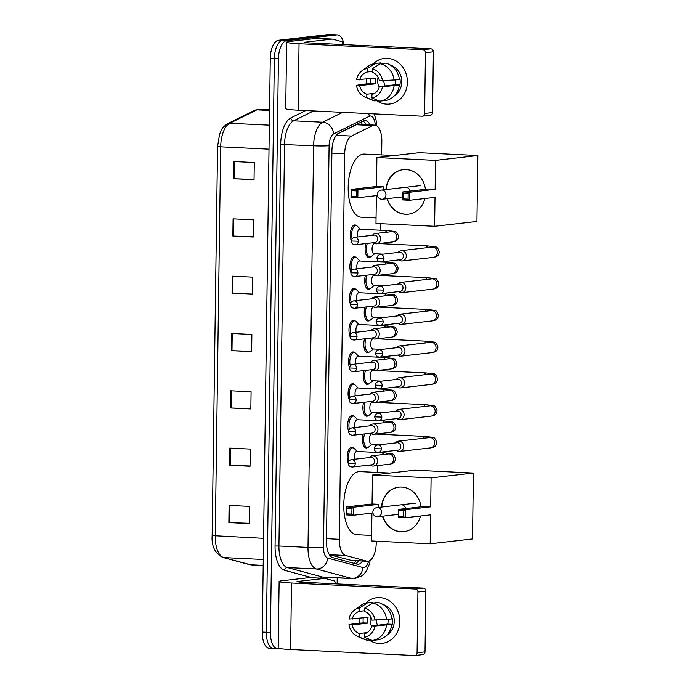 <?xml version="1.0" encoding="UTF-8"?>
<svg xmlns="http://www.w3.org/2000/svg" width="690" height="690" viewBox="0 0 690 690"><rect width="100%" height="100%" fill="white"/><g stroke="black" fill="none" stroke-linecap="round" stroke-linejoin="round"><path stroke-width="1.03" d="M348.226 462.938A9.194 4.218 -87.2 0 1 347.605 453.14A9.194 4.218 -87.2 0 1 351.555 447.224A9.194 4.218 -87.2 0 1 351.874 447.206A9.194 4.218 -87.2 0 1 353.409 447.939M348.666 431.19A9.194 4.218 -87.2 0 1 348.053 421.392A9.194 4.218 -87.2 0 1 352.004 415.466A9.194 4.218 -87.2 0 1 352.323 415.458A9.194 4.218 -87.2 0 1 353.849 416.191M349.114 399.441A9.194 4.218 -87.2 0 1 348.493 389.634A9.194 4.218 -87.2 0 1 352.443 383.718A9.194 4.218 -87.2 0 1 352.763 383.709A9.194 4.218 -87.2 0 1 354.289 384.442M349.554 367.692A9.194 4.218 -87.2 0 1 348.942 357.886A9.194 4.218 -87.2 0 1 352.892 351.969A9.194 4.218 -87.2 0 1 353.202 351.96A9.194 4.218 -87.2 0 1 354.738 352.685M349.994 335.935A9.194 4.218 -87.2 0 1 349.382 326.137A9.194 4.218 -87.2 0 1 353.332 320.22A9.194 4.218 -87.2 0 1 353.651 320.212A9.194 4.218 -87.2 0 1 355.178 320.936M350.442 304.187A9.194 4.218 -87.2 0 1 349.821 294.389A9.194 4.218 -87.2 0 1 353.772 288.472A9.194 4.218 -87.2 0 1 354.091 288.454A9.194 4.218 -87.2 0 1 355.626 289.188M350.882 272.438A9.194 4.218 -87.2 0 1 350.27 262.64A9.194 4.218 -87.2 0 1 354.22 256.714A9.194 4.218 -87.2 0 1 354.539 256.706A9.194 4.218 -87.2 0 1 356.066 257.439M351.331 240.689A9.194 4.218 -87.2 0 1 350.71 230.883A9.194 4.218 -87.2 0 1 354.66 224.966A9.194 4.218 -87.2 0 1 354.979 224.957A9.194 4.218 -87.2 0 1 356.506 225.69M370.487 256.896A9.194 4.218 -87.2 0 1 369.21 257.465A9.194 4.218 -87.2 0 1 368.891 257.474A9.194 4.218 -87.2 0 1 365.898 243.579M370.038 288.644A9.194 4.218 -87.2 0 1 368.762 289.214A9.194 4.218 -87.2 0 1 368.451 289.222A9.194 4.218 -87.2 0 1 365.45 275.327M368.71 383.89A9.194 4.218 -87.2 0 1 367.434 384.459A9.194 4.218 -87.2 0 1 367.115 384.477A9.194 4.218 -87.2 0 1 364.122 370.573M367.822 447.396A9.194 4.218 -87.2 0 1 366.545 447.965A9.194 4.218 -87.2 0 1 366.235 447.974A9.194 4.218 -87.2 0 1 363.233 434.079M368.27 415.647A9.194 4.218 -87.2 0 1 366.994 416.217A9.194 4.218 -87.2 0 1 366.675 416.225A9.194 4.218 -87.2 0 1 363.682 402.33M369.159 352.142A9.194 4.218 -87.2 0 1 367.882 352.711A9.194 4.218 -87.2 0 1 367.563 352.719A9.194 4.218 -87.2 0 1 364.57 338.825M369.599 320.393A9.194 4.218 -87.2 0 1 368.322 320.962A9.194 4.218 -87.2 0 1 368.003 320.971A9.194 4.218 -87.2 0 1 365.01 307.076M329.406 554.769L351.581 560.444M381.656 154.931L381.837 141.416A17.233 7.901 92.8 0 0 374.739 125.106A17.233 7.901 92.8 0 0 372.764 125.546L351.495 136.059A17.233 7.901 92.8 0 0 344.698 153.741L339.316 539.304A17.233 7.901 92.8 0 0 345.638 555.485L366.683 561.143A17.233 7.901 92.8 0 0 367.46 561.263A17.233 7.901 92.8 0 0 368.055 561.246A17.233 7.901 92.8 0 0 376.231 543.142L376.257 541.184M374.739 125.106L358.369 124.312L356.195 124.743L337.548 133.955M377.214 472.434L377.318 465.612M377.603 444.99L377.611 444.498M378.042 413.241L378.051 412.749M382.26 385.356L375.213 385.141C375.386 387.513 376.774 388.772 379.371 388.901A3.735 3.312 -96.5 0 0 378.525 381.484L378.5 381.001M378.931 349.735L378.939 349.252M379.379 317.987L379.379 317.495M379.819 286.238L379.828 285.746M384.037 258.353L376.99 258.138C377.163 260.51 378.551 261.769 381.147 261.898A3.735 3.312 -96.5 0 0 380.294 254.481L380.268 253.998M380.604 230.227L380.69 223.681M370.021 124.881A17.233 7.901 92.8 0 0 365.165 120.655A17.233 7.901 92.8 0 0 363.19 121.086L338.721 133.179A17.233 7.901 92.8 0 0 331.925 150.86L326.474 541.46A17.233 7.901 92.8 0 0 332.796 557.641L356.997 564.153A17.233 7.901 92.8 0 0 357.782 564.273A17.233 7.901 92.8 0 0 358.377 564.256A17.233 7.901 92.8 0 0 362.699 561.039M358.619 560.841A17.233 7.901 -87.2 0 1 355.462 563.739M279.812 648.548L278.122 648.747A17.233 7.901 -87.2 0 1 277.527 648.764A17.233 7.901 -87.2 0 1 270.428 632.463L278.441 58.771A17.233 7.901 -87.2 0 1 286.609 40.675L336.867 34.914A17.233 7.901 -87.2 0 1 337.462 34.897A17.233 7.901 -87.2 0 1 344.034 44.6M337.212 577.875L337.125 583.93M277.527 648.764L273.447 648.566A17.233 7.901 -87.2 0 1 266.349 632.264L274.361 58.581A17.233 7.901 -87.2 0 1 282.538 40.477L332.787 34.716A17.233 7.901 -87.2 0 1 333.382 34.698A17.233 7.901 -87.2 0 0 332.787 34.716L282.538 40.477A17.233 7.901 -87.2 0 0 274.361 58.581L266.349 632.264A17.233 7.901 -87.2 0 0 273.447 648.566A17.233 7.901 -87.2 0 0 274.042 648.548M363.095 121.138A17.233 7.901 -87.2 0 1 365.942 124.683M273.447 648.566L269.367 648.367A17.233 7.901 -87.2 0 1 262.269 632.066L270.282 58.383A17.233 7.901 -87.2 0 1 278.458 40.279L328.707 34.517A17.233 7.901 -87.2 0 1 329.303 34.5L337.462 34.897M233.091 218.842L253.48 219.834L253.247 237.024L232.849 236.04L233.091 218.842M233.893 161.529L254.282 162.521L254.041 179.719L233.651 178.727L233.893 161.529M230.693 390.781L251.082 391.765L250.841 408.963L230.451 407.971L230.693 390.781M229.891 448.086L250.28 449.078L250.039 466.268L229.649 465.284L229.891 448.086M229.089 505.399L249.487 506.391L249.245 523.581L228.847 522.597L229.089 505.399M232.288 276.155L252.687 277.147L252.445 294.337L232.047 293.345L232.288 276.155M231.486 333.468L251.885 334.452L251.643 351.65L231.245 350.658L231.486 333.468M251.643 351.374L231.245 350.658M252.445 294.061L232.047 293.345M249.245 523.305L228.847 522.597M250.047 466L229.649 465.284M250.849 408.687L230.451 407.971M254.049 179.443L233.651 178.727M253.247 236.756L232.849 236.04M399.864 621.526A22.977 20.364 83.5 0 1 369.107 639.975A22.977 20.364 83.5 0 0 382.088 643.365L382.088 643.365A22.977 20.364 83.5 0 0 399.864 621.526A22.977 20.364 83.5 0 0 387.84 599.877A22.977 20.364 83.5 0 0 365.709 603.189A22.977 20.364 83.5 0 1 376.852 597.712A22.977 20.364 83.5 0 1 399.864 621.526M359.274 623.122A22.977 20.364 83.5 0 1 359.076 619.551A22.977 20.364 83.5 0 1 359.119 618.404A22.977 20.364 83.5 0 0 359.076 619.551A22.977 20.364 83.5 0 0 359.274 623.122M423.358 588.113A2.872 2.544 83.5 0 1 425.868 591.097L417.933 592.011A2.872 2.544 -96.5 0 0 415.423 589.019L423.358 588.113L299.46 582.101L297.011 581.558L324.662 578.384A2.872 1.32 92.8 0 1 324.766 578.384A2.872 1.32 92.8 0 1 324.895 578.401L334.219 580.911A2.872 1.32 92.8 0 1 335.271 583.611L335.271 583.843M324.662 578.384L309.37 577.642L281.71 580.816A22.977 1.535 0.8 0 0 279.131 581.48A22.977 1.535 0.8 0 0 291.525 583.016L415.423 589.019M279.131 581.48L278.199 647.962A22.977 1.535 0.8 0 0 290.594 649.497L414.492 655.5A2.872 2.544 -96.5 0 0 417.079 652.757L425.014 651.852A2.872 2.544 83.5 0 1 422.798 654.577L414.863 655.491M417.933 592.011L417.079 652.757M425.868 591.097L425.014 651.852M377.473 625.235A14.361 12.722 83.5 0 1 376.291 620.224M387.978 619.413A11.489 10.178 -96.5 0 1 388.082 621.216A11.489 10.178 -96.5 0 1 387.72 624.062L371.85 625.882A11.489 10.178 83.5 0 1 364.406 633.765L364.363 637.284A14.939 13.231 83.5 0 0 374.981 626.037L392.412 624.295A16.655 14.757 83.5 0 0 392.67 621.44A16.655 14.757 83.5 0 0 392.489 618.559L391.868 618.637M367.132 632.618L359.309 633.515A11.489 10.178 83.5 0 1 352.098 624.924L367.968 623.105A11.489 10.178 -96.5 0 1 367.684 620.224A11.489 10.178 -96.5 0 1 368.055 617.377L349.045 619.042A14.939 13.231 83.5 0 1 354.626 609.934A14.939 13.231 83.5 0 1 359.671 607.795L359.619 611.314L364.734 610.736M371.703 626.417A11.489 10.178 83.5 0 1 370.064 619.956A11.489 10.178 83.5 0 1 370.573 616.575M383.088 604.526A16.655 14.757 83.5 0 1 394.257 621.259A16.655 14.757 83.5 0 1 386.616 635.318M359.309 633.515L359.257 637.043A14.939 13.231 83.5 0 1 357.67 636.491A14.939 13.231 83.5 0 1 348.968 624.778L353.28 623.691L363.276 622.88A16.655 14.757 83.5 0 1 363.095 620.008A16.655 14.757 83.5 0 1 363.242 617.93M372.936 603.043L372.954 602.206L367.658 602.81L359.671 607.795M378.051 602.456A18.958 16.802 83.5 0 1 391.911 618.965L371.927 620.155A11.489 10.178 83.5 0 0 364.717 611.564L364.769 608.037L372.764 603.06L378.051 602.456M359.257 637.043L367.14 640.199L370.625 639.803M367.14 640.199A18.958 16.802 83.5 0 1 364.432 639.337L357.67 636.491M354.626 609.934L360.577 605.63A18.958 16.802 83.5 0 1 367.658 602.81M372.764 603.06A18.958 16.802 83.5 0 1 386.624 619.568M364.769 608.037A14.939 13.231 83.5 0 1 375.067 620.301M348.968 624.778L352.098 624.924M352.185 619.197A11.489 10.178 83.5 0 1 359.619 611.314M391.834 624.7A18.958 16.802 83.5 0 1 377.525 639.846L372.238 640.449L364.363 637.284M386.538 625.304A18.958 16.802 83.5 0 1 372.238 640.449M371.85 625.882L374.981 626.037M387.72 624.062L392.412 624.295M363.276 622.88L367.968 623.105M371.625 535.431L356.773 534.707A31.593 14.49 -87.2 0 1 343.784 503.631A31.593 14.49 -87.2 0 1 358.748 471.632A31.593 14.49 -87.2 0 1 359.835 471.598L389.876 473.047M381.501 507.055A22.399 19.855 83.5 0 1 398.777 487.166A22.399 19.855 83.5 0 1 421.004 506.822M430.698 506.831L405.306 509.738L405.194 517.759L430.586 514.852L430.18 543.798L472.503 538.95L473.426 473.038L431.103 477.885L430.698 506.831L423.867 506.495L398.475 509.41L405.306 509.738L403.745 510.893L403.659 516.629L405.194 517.759L398.363 517.431L398.475 509.41L398.872 516.396L398.363 517.431M420.486 516.008A22.399 19.855 83.5 0 1 403.874 531.68A22.399 19.855 83.5 0 1 382.545 516.189M431.103 477.885L372.471 475.048L372.065 503.985L378.896 504.321L378.853 507.357M371.936 513.127L371.548 540.951L430.18 543.798M473.426 473.038L414.794 470.2L372.471 475.048M403.659 516.629L398.872 516.396M403.745 510.893L398.949 510.66M372.954 513.006L353.392 515.249L346.561 514.921L346.673 506.891L372.065 503.985M346.561 514.921L347.07 513.886L346.673 506.891L353.504 507.228L378.896 504.321M347.148 508.151L351.943 508.383L353.504 507.228L353.392 515.249L351.857 514.119L351.943 508.383M347.07 513.886L351.857 514.119M404.004 531.662A22.399 19.855 83.5 0 1 401.278 531.74A22.399 19.855 83.5 0 1 382.803 516.155M405.591 508.59A4.597 4.071 -96.5 0 0 401.658 504.804M381.76 507.029A22.399 19.855 83.5 0 1 398.906 487.149M376.059 217.928L361.206 217.203A31.593 14.49 -87.2 0 1 348.217 186.128A31.593 14.49 -87.2 0 1 363.182 154.129A31.593 14.49 -87.2 0 1 364.268 154.094L394.309 155.543M385.934 189.552A22.399 19.855 83.5 0 1 403.21 169.662A22.399 19.855 83.5 0 1 425.445 189.319M435.131 189.327L409.739 192.234L409.627 200.255L435.019 197.349L434.614 226.294L476.937 221.447L477.859 155.535L435.537 160.382L435.131 189.327L428.3 188.991L402.908 191.906L409.739 192.234L408.178 193.39L408.092 199.125L409.627 200.255L402.796 199.928L402.908 191.906L403.305 198.893L402.796 199.928M424.919 198.504A22.399 19.855 83.5 0 1 408.308 214.176A22.399 19.855 83.5 0 1 386.978 198.686M435.537 160.382L376.904 157.544L376.498 186.481L383.329 186.817L383.286 189.854M376.369 195.624L375.981 223.448L434.614 226.294M477.859 155.535L419.227 152.697L376.904 157.544M408.092 199.125L403.305 198.893M408.178 193.39L403.383 193.157M377.387 195.503L357.825 197.745L350.994 197.418L351.106 189.388L376.498 186.481M350.994 197.418L351.503 196.383L351.106 189.388L357.938 189.724L383.329 186.817M351.581 190.647L356.376 190.88L357.938 189.724L357.825 197.745L356.29 196.616L356.376 190.88M351.503 196.383L356.29 196.616M408.437 214.159A22.399 19.855 83.5 0 1 405.711 214.236A22.399 19.855 83.5 0 1 387.237 198.651M410.024 191.087A4.597 4.071 -96.5 0 0 406.091 187.3M386.202 189.526A22.399 19.855 83.5 0 1 403.339 169.645M372.005 444.231L368.839 446.853A8.616 3.95 -87.2 0 1 367.572 447.439A8.616 3.95 -87.2 0 1 367.278 447.448A8.616 3.95 -87.2 0 1 364.018 442.739A8.616 3.95 -87.2 0 1 364.639 433.915M396.336 450.354A5.166 4.58 -96.5 0 0 398.993 451.45A5.166 4.58 -96.5 0 0 399.648 451.424A5.166 4.58 -96.5 0 0 403.65 446.508A5.166 4.58 -96.5 0 0 399.131 441.126A5.166 4.58 -96.5 0 0 398.475 441.152A5.166 4.58 -96.5 0 0 395.491 442.937M381.372 448.854A3.735 3.312 -96.5 0 1 378.482 452.407L397.897 450.182A3.735 3.312 -96.5 0 0 397.052 442.756L377.637 444.981C375.455 445.611 374.351 446.827 374.325 448.638L381.372 448.854A3.735 3.312 -96.5 0 0 377.637 444.981M371.703 444.196A5.166 2.372 -87.2 0 1 371.522 444.205A5.166 2.372 -87.2 0 1 369.392 439.271A5.166 2.372 -87.2 0 1 371.703 433.906M372.445 412.473L369.279 415.104A8.616 3.95 -87.2 0 1 368.02 415.69A8.616 3.95 -87.2 0 1 367.718 415.699A8.616 3.95 -87.2 0 1 364.467 410.99A8.616 3.95 -87.2 0 1 365.088 402.166M396.785 418.606A5.166 4.58 -96.5 0 0 399.432 419.693A5.166 4.58 -96.5 0 0 400.096 419.675A5.166 4.58 -96.5 0 0 404.099 414.759A5.166 4.58 -96.5 0 0 399.579 409.377A5.166 4.58 -96.5 0 0 398.915 409.403A5.166 4.58 -96.5 0 0 395.931 411.188M381.82 417.105A3.735 3.312 -96.5 0 1 378.931 420.65L398.346 418.425A3.735 3.312 -96.5 0 0 397.492 411.007L378.077 413.232C375.895 413.862 374.791 415.078 374.774 416.889L381.82 417.105A3.735 3.312 -96.5 0 0 378.077 413.232M372.143 412.447A5.166 2.372 -87.2 0 1 371.97 412.456A5.166 2.372 -87.2 0 1 369.84 407.523A5.166 2.372 -87.2 0 1 372.143 402.158M372.885 380.725L369.728 383.355A8.616 3.95 -87.2 0 1 368.46 383.942A8.616 3.95 -87.2 0 1 368.167 383.951A8.616 3.95 -87.2 0 1 364.906 379.241A8.616 3.95 -87.2 0 1 365.528 370.418M397.224 386.857A5.166 4.58 -96.5 0 0 399.881 387.944A5.166 4.58 -96.5 0 0 400.536 387.927A5.166 4.58 -96.5 0 0 404.538 383.01A5.166 4.58 -96.5 0 0 400.019 377.628A5.166 4.58 -96.5 0 0 399.363 377.654A5.166 4.58 -96.5 0 0 396.379 379.44M379.371 388.901L398.786 386.676A3.735 3.312 -96.5 0 0 397.94 379.259L378.525 381.484C376.343 382.113 375.239 383.329 375.213 385.141M372.591 380.699A5.166 2.372 -87.2 0 1 372.41 380.707A5.166 2.372 -87.2 0 1 370.28 375.774A5.166 2.372 -87.2 0 1 372.591 370.409M373.333 348.976L370.168 351.598A8.616 3.95 -87.2 0 1 368.909 352.185A8.616 3.95 -87.2 0 1 368.607 352.202A8.616 3.95 -87.2 0 1 365.346 347.484A8.616 3.95 -87.2 0 1 365.967 338.669M397.673 355.109A5.166 4.58 -96.5 0 0 400.321 356.195A5.166 4.58 -96.5 0 0 400.985 356.169A5.166 4.58 -96.5 0 0 404.978 351.262A5.166 4.58 -96.5 0 0 400.467 345.88A5.166 4.58 -96.5 0 0 399.803 345.897A5.166 4.58 -96.5 0 0 396.819 347.691M382.709 353.599A3.735 3.312 -96.5 0 1 379.819 357.153L399.234 354.927A3.735 3.312 -96.5 0 0 398.38 347.51L378.965 349.735C376.783 350.356 375.679 351.581 375.662 353.392L382.709 353.599A3.735 3.312 -96.5 0 0 378.965 349.735M373.031 348.95A5.166 2.372 -87.2 0 1 372.859 348.95A5.166 2.372 -87.2 0 1 370.728 344.025A5.166 2.372 -87.2 0 1 373.031 338.661M373.773 317.228L370.616 319.849A8.616 3.95 -87.2 0 1 369.348 320.436A8.616 3.95 -87.2 0 1 369.055 320.445A8.616 3.95 -87.2 0 1 365.795 315.735A8.616 3.95 -87.2 0 1 366.416 306.912M398.113 323.36A5.166 4.58 -96.5 0 0 400.761 324.447A5.166 4.58 -96.5 0 0 401.425 324.421A5.166 4.58 -96.5 0 0 405.427 319.505A5.166 4.58 -96.5 0 0 400.907 314.131A5.166 4.58 -96.5 0 0 400.252 314.148A5.166 4.58 -96.5 0 0 397.259 315.934M383.148 321.851A3.735 3.312 -96.5 0 1 380.259 325.404L399.674 323.179A3.735 3.312 -96.5 0 0 398.82 315.761L379.414 317.987C377.223 318.608 376.119 319.832 376.102 321.644L383.148 321.851A3.735 3.312 -96.5 0 0 379.414 317.987M373.48 317.193A5.166 2.372 -87.2 0 1 373.299 317.202A5.166 2.372 -87.2 0 1 371.168 312.277A5.166 2.372 -87.2 0 1 373.48 306.903M374.221 285.479L371.056 288.101A8.616 3.95 -87.2 0 1 369.797 288.687A8.616 3.95 -87.2 0 1 369.495 288.696A8.616 3.95 -87.2 0 1 366.235 283.987A8.616 3.95 -87.2 0 1 366.856 275.163M398.553 291.603A5.166 4.58 -96.5 0 0 401.209 292.698A5.166 4.58 -96.5 0 0 401.865 292.672A5.166 4.58 -96.5 0 0 405.867 287.756A5.166 4.58 -96.5 0 0 401.356 282.374A5.166 4.58 -96.5 0 0 400.692 282.4A5.166 4.58 -96.5 0 0 397.707 284.185M383.588 290.102A3.735 3.312 -96.5 0 1 380.699 293.655L400.114 291.43A3.735 3.312 -96.5 0 0 399.269 284.004L379.854 286.229C377.672 286.859 376.568 288.075 376.542 289.886L383.588 290.102A3.735 3.312 -96.5 0 0 379.854 286.229M373.92 285.444A5.166 2.372 -87.2 0 1 373.738 285.453A5.166 2.372 -87.2 0 1 371.608 280.52A5.166 2.372 -87.2 0 1 373.92 275.155M374.661 253.722L371.496 256.352A8.616 3.95 -87.2 0 1 370.237 256.939A8.616 3.95 -87.2 0 1 369.935 256.947A8.616 3.95 -87.2 0 1 366.683 252.238A8.616 3.95 -87.2 0 1 367.304 243.415M399.001 259.854A5.166 4.58 -96.5 0 0 401.649 260.941A5.166 4.58 -96.5 0 0 402.313 260.923A5.166 4.58 -96.5 0 0 406.315 256.007A5.166 4.58 -96.5 0 0 401.796 250.625A5.166 4.58 -96.5 0 0 401.132 250.651A5.166 4.58 -96.5 0 0 398.147 252.437M381.147 261.898L400.562 259.673A3.735 3.312 -96.5 0 0 399.708 252.255L380.294 254.481C378.111 255.11 377.007 256.326 376.99 258.138M374.36 253.696A5.166 2.372 -87.2 0 1 374.187 253.704A5.166 2.372 -87.2 0 1 372.057 248.771A5.166 2.372 -87.2 0 1 374.36 243.406M354.384 459.273A5.166 2.372 -87.2 0 1 356.601 451.476A5.166 2.372 -87.2 0 1 356.782 451.476A5.166 2.372 -87.2 0 1 356.954 451.493M370.22 464.974A5.166 4.58 -96.5 0 0 372.867 466.069A5.166 4.58 -96.5 0 0 373.531 466.043A5.166 4.58 -96.5 0 0 377.525 460.756A5.166 4.58 -96.5 0 0 373.014 455.754A5.166 4.58 -96.5 0 0 372.35 455.771A5.166 4.58 -96.5 0 0 369.366 457.556M348.942 461.084A8.616 3.95 -87.2 0 1 352.573 447.845A8.616 3.95 -87.2 0 1 352.866 447.836A8.616 3.95 -87.2 0 1 354.367 448.578L357.256 451.493M355.255 463.473A3.735 3.312 -96.5 0 1 352.366 467.027L371.781 464.801A3.735 3.312 -96.5 0 0 370.927 457.384L351.512 459.6C349.33 460.23 348.226 461.446 348.209 463.257L355.255 463.473A3.735 3.312 -96.5 0 0 351.512 459.6M354.832 427.524A5.166 2.372 -87.2 0 1 357.041 419.727A5.166 2.372 -87.2 0 1 357.222 419.718A5.166 2.372 -87.2 0 1 357.403 419.744M370.659 433.225A5.166 4.58 -96.5 0 0 373.307 434.312A5.166 4.58 -96.5 0 0 373.971 434.295A5.166 4.58 -96.5 0 0 377.965 429.007A5.166 4.58 -96.5 0 0 373.454 423.996A5.166 4.58 -96.5 0 0 372.798 424.022A5.166 4.58 -96.5 0 0 369.814 425.808M349.39 429.335A8.616 3.95 -87.2 0 1 353.013 416.096A8.616 3.95 -87.2 0 1 353.315 416.079A8.616 3.95 -87.2 0 1 354.807 416.829L357.696 419.744M355.695 431.724A3.735 3.312 -96.5 0 1 352.806 435.269L372.221 433.053A3.735 3.312 -96.5 0 0 371.375 425.627L351.96 427.852C349.77 428.481 348.674 429.697 348.648 431.509L355.695 431.724A3.735 3.312 -96.5 0 0 351.96 427.852M355.272 395.775A5.166 2.372 -87.2 0 1 357.489 387.978A5.166 2.372 -87.2 0 1 357.67 387.97A5.166 2.372 -87.2 0 1 357.843 387.996M371.108 401.477A5.166 4.58 -96.5 0 0 373.756 402.563A5.166 4.58 -96.5 0 0 374.411 402.546A5.166 4.58 -96.5 0 0 378.405 397.259A5.166 4.58 -96.5 0 0 373.902 392.248A5.166 4.58 -96.5 0 0 373.238 392.274A5.166 4.58 -96.5 0 0 370.254 394.059M349.83 397.587A8.616 3.95 -87.2 0 1 353.461 384.339A8.616 3.95 -87.2 0 1 353.754 384.33A8.616 3.95 -87.2 0 1 355.247 385.08L358.145 387.996M356.144 399.976A3.735 3.312 -96.5 0 1 353.254 403.521L372.66 401.295A3.735 3.312 -96.5 0 0 371.815 393.878L352.4 396.103C350.218 396.733 349.114 397.949 349.088 399.76L356.144 399.976A3.735 3.312 -96.5 0 0 352.4 396.103M355.721 364.027A5.166 2.372 -87.2 0 1 357.929 356.23A5.166 2.372 -87.2 0 1 358.11 356.221A5.166 2.372 -87.2 0 1 358.282 356.247M371.548 369.728A5.166 4.58 -96.5 0 0 374.196 370.815A5.166 4.58 -96.5 0 0 374.86 370.789A5.166 4.58 -96.5 0 0 378.853 365.51A5.166 4.58 -96.5 0 0 374.342 360.499A5.166 4.58 -96.5 0 0 373.678 360.516A5.166 4.58 -96.5 0 0 370.694 362.31M350.27 365.829A8.616 3.95 -87.2 0 1 353.901 352.59A8.616 3.95 -87.2 0 1 354.194 352.581A8.616 3.95 -87.2 0 1 355.695 353.323L358.584 356.247M356.583 368.227A3.735 3.312 -96.5 0 1 353.694 371.772L373.109 369.547A3.735 3.312 -96.5 0 0 372.255 362.129L352.84 364.355C350.658 364.976 349.554 366.2 349.537 368.012L356.583 368.227A3.735 3.312 -96.5 0 0 352.84 364.355M356.161 332.27A5.166 2.372 -87.2 0 1 358.377 324.481A5.166 2.372 -87.2 0 1 358.55 324.473A5.166 2.372 -87.2 0 1 358.731 324.498M371.988 337.979A5.166 4.58 -96.5 0 0 374.644 339.066A5.166 4.58 -96.5 0 0 375.3 339.04A5.166 4.58 -96.5 0 0 379.293 333.753A5.166 4.58 -96.5 0 0 374.782 328.751A5.166 4.58 -96.5 0 0 374.127 328.768A5.166 4.58 -96.5 0 0 371.142 330.553M350.718 334.081A8.616 3.95 -87.2 0 1 354.341 320.841A8.616 3.95 -87.2 0 1 354.643 320.833A8.616 3.95 -87.2 0 1 356.135 321.575L359.033 324.498M357.023 336.47A3.735 3.312 -96.5 0 1 354.134 340.023L373.549 337.798A3.735 3.312 -96.5 0 0 372.704 330.381L353.289 332.606C351.106 333.227 350.003 334.452 349.977 336.263L357.023 336.47A3.735 3.312 -96.5 0 0 353.289 332.606M356.601 300.521A5.166 2.372 -87.2 0 1 358.817 292.724A5.166 2.372 -87.2 0 1 358.998 292.724A5.166 2.372 -87.2 0 1 359.171 292.741M372.436 306.222A5.166 4.58 -96.5 0 0 375.084 307.317A5.166 4.58 -96.5 0 0 375.748 307.291A5.166 4.58 -96.5 0 0 379.741 302.004A5.166 4.58 -96.5 0 0 375.231 297.002A5.166 4.58 -96.5 0 0 374.567 297.019A5.166 4.58 -96.5 0 0 371.582 298.805M351.158 302.332A8.616 3.95 -87.2 0 1 354.789 289.093A8.616 3.95 -87.2 0 1 355.083 289.084A8.616 3.95 -87.2 0 1 356.583 289.826L359.473 292.741M357.472 304.721A3.735 3.312 -96.5 0 1 354.582 308.275L373.997 306.049A3.735 3.312 -96.5 0 0 373.143 298.632L353.728 300.849C351.546 301.478 350.442 302.694 350.425 304.506L357.472 304.721A3.735 3.312 -96.5 0 0 353.728 300.849M357.049 268.772A5.166 2.372 -87.2 0 1 359.257 260.975A5.166 2.372 -87.2 0 1 359.438 260.967A5.166 2.372 -87.2 0 1 359.619 260.993M372.876 274.473A5.166 4.58 -96.5 0 0 375.524 275.56A5.166 4.58 -96.5 0 0 376.188 275.543A5.166 4.58 -96.5 0 0 380.181 270.256A5.166 4.58 -96.5 0 0 375.671 265.245A5.166 4.58 -96.5 0 0 375.015 265.271A5.166 4.58 -96.5 0 0 372.031 267.056M351.607 270.584A8.616 3.95 -87.2 0 1 355.229 257.344A8.616 3.95 -87.2 0 1 355.531 257.327A8.616 3.95 -87.2 0 1 357.023 258.077L359.913 260.993M357.912 272.973A3.735 3.312 -96.5 0 1 355.022 276.518L374.437 274.301A3.735 3.312 -96.5 0 0 373.592 266.875L354.177 269.1C351.986 269.73 350.891 270.946 350.865 272.757L357.912 272.973A3.735 3.312 -96.5 0 0 354.177 269.1M357.489 237.024A5.166 2.372 -87.2 0 1 359.706 229.227A5.166 2.372 -87.2 0 1 359.887 229.218A5.166 2.372 -87.2 0 1 360.059 229.244M373.325 242.725A5.166 4.58 -96.5 0 0 375.972 243.812A5.166 4.58 -96.5 0 0 376.628 243.794A5.166 4.58 -96.5 0 0 380.621 238.507A5.166 4.58 -96.5 0 0 376.119 233.496A5.166 4.58 -96.5 0 0 375.455 233.522A5.166 4.58 -96.5 0 0 372.471 235.307M352.047 238.835A8.616 3.95 -87.2 0 1 355.678 225.587A8.616 3.95 -87.2 0 1 355.971 225.578A8.616 3.95 -87.2 0 1 357.463 226.329L360.361 229.244M358.36 241.224A3.735 3.312 -96.5 0 1 355.471 244.769L374.886 242.544A3.735 3.312 -96.5 0 0 374.032 235.126L354.617 237.351C352.435 237.981 351.331 239.197 351.305 241.008L358.36 241.224A3.735 3.312 -96.5 0 0 354.617 237.351M407.393 82.231A22.977 20.364 83.5 0 1 376.637 100.68A22.977 20.364 83.5 0 0 389.617 104.069L389.617 104.069A22.977 20.364 83.5 0 0 407.393 82.231A22.977 20.364 83.5 0 0 395.37 60.582A22.977 20.364 83.5 0 0 373.238 63.894A22.977 20.364 83.5 0 1 384.39 58.417A22.977 20.364 83.5 0 1 407.393 82.231M366.804 83.818A22.977 20.364 83.5 0 1 366.606 80.256A22.977 20.364 83.5 0 1 366.649 79.1A22.977 20.364 83.5 0 0 366.606 80.256A22.977 20.364 83.5 0 0 366.804 83.818M430.888 48.809A2.872 2.544 83.5 0 1 433.398 51.802L425.463 52.707A2.872 2.544 -96.5 0 0 422.953 49.723L430.888 48.809L306.99 42.806L304.54 42.254L332.192 39.089A2.872 1.32 92.8 0 1 332.295 39.089A2.872 1.32 92.8 0 1 332.425 39.106L341.748 41.616A2.872 1.32 92.8 0 1 342.801 44.307L342.801 44.54M332.192 39.089L316.9 38.347L289.239 41.512A22.977 1.535 0.8 0 0 286.661 42.185A22.977 1.535 0.8 0 0 299.055 43.72L422.953 49.723M286.661 42.185L285.729 108.666A22.977 1.535 0.8 0 0 298.132 110.193L422.021 116.205A2.872 2.544 -96.5 0 0 424.617 113.462L432.552 112.548A2.872 2.544 83.5 0 1 430.327 115.282L422.392 116.187M425.463 52.707L424.617 113.462M433.398 51.802L432.552 112.548M385.003 85.94A14.361 12.722 83.5 0 1 383.821 80.928M395.508 80.118A11.489 10.178 -96.5 0 1 395.612 81.92A11.489 10.178 -96.5 0 1 395.249 84.767L379.379 86.586A11.489 10.178 83.5 0 1 371.936 94.461L371.893 97.989A14.939 13.231 83.5 0 0 382.51 86.742L399.941 84.999A16.655 14.757 83.5 0 0 400.2 82.144A16.655 14.757 83.5 0 0 400.019 79.264L399.398 79.333M374.661 93.323L366.839 94.219A11.489 10.178 83.5 0 1 359.628 85.629L375.498 83.809A11.489 10.178 -96.5 0 1 375.213 80.928A11.489 10.178 -96.5 0 1 375.584 78.082L356.575 79.747A14.939 13.231 83.5 0 1 362.155 70.63A14.939 13.231 83.5 0 1 367.201 68.5L367.149 72.019L372.264 71.432M379.233 87.121A11.489 10.178 83.5 0 1 377.594 80.661A11.489 10.178 83.5 0 1 378.103 77.271M390.618 65.231A16.655 14.757 83.5 0 1 401.787 81.955A16.655 14.757 83.5 0 1 394.145 96.022M366.839 94.219L366.795 97.739A14.939 13.231 83.5 0 1 365.2 97.195A14.939 13.231 83.5 0 1 356.497 85.474L360.81 84.396L370.806 83.585A16.655 14.757 83.5 0 1 370.625 80.704A16.655 14.757 83.5 0 1 370.772 78.634M380.466 63.739L380.483 62.911L375.188 63.515L367.201 68.5M385.581 63.152A18.958 16.802 83.5 0 1 399.441 79.669L379.457 80.851A11.489 10.178 83.5 0 0 372.246 72.269L372.298 68.741L380.294 63.765L385.581 63.152M366.795 97.739L374.67 100.904L378.155 100.507M374.67 100.904A18.958 16.802 83.5 0 1 371.962 100.041L365.2 97.195M362.155 70.63L368.106 66.326A18.958 16.802 83.5 0 1 375.188 63.515M380.294 63.765A18.958 16.802 83.5 0 1 394.154 80.273M372.298 68.741A14.939 13.231 83.5 0 1 382.596 81.006M356.497 85.474L359.628 85.629M359.714 79.893A11.489 10.178 83.5 0 1 367.149 72.019M399.363 85.396A18.958 16.802 83.5 0 1 385.055 100.542L379.767 101.154L371.893 97.989M394.068 86.008A18.958 16.802 83.5 0 1 379.767 101.154M379.379 86.586L382.51 86.742M395.249 84.767L399.941 84.999M370.806 83.585L375.498 83.809M350.106 560.34L366.683 561.143M361.275 122.035A17.233 14.844 63.7 0 1 362.233 124.502M355.678 560.694A17.233 15.24 105.1 0 1 354.255 563.411M329.354 554.691L345.638 555.485M326.517 538.683L339.316 539.304M331.899 153.12L344.698 153.741M336.254 135.318L351.495 136.059M356.195 124.743L372.764 125.546M375.274 125.175A11.489 5.27 92.8 0 0 370.176 116.024A11.489 5.27 92.8 0 0 369.254 116.3L333.624 133.903A11.489 5.27 92.8 0 0 329.096 145.694L323.489 547.291A11.489 5.27 92.8 0 0 327.698 558.081L362.957 567.559A11.489 5.27 92.8 0 0 363.872 567.629A11.489 5.27 92.8 0 0 368.598 561.143M368.779 113.626A11.489 9.893 63.7 0 1 369.254 116.3M326.534 577.357A25.849 11.859 -87.2 0 1 325.24 578.496M312.389 577.78L284.547 570.294A25.849 11.859 -87.2 0 1 275.069 546.023L280.675 144.417A25.849 11.859 -87.2 0 1 290.861 117.895L305.704 110.564M270.428 632.463L262.269 632.066M336.867 34.914L328.707 34.517M286.609 40.675L278.458 40.279M278.441 58.771L270.282 58.383M362.957 567.559A11.489 10.16 105.1 0 1 351.684 578.462L316.425 568.983L287.368 567.568L322.618 577.056A22.977 10.54 92.8 0 0 323.662 577.22L352.719 578.625A22.977 10.54 -87.2 0 1 351.684 578.462L322.618 577.056A2.872 2.536 -74.9 0 0 320.41 578.168M327.698 558.081A11.489 10.16 105.1 0 1 316.425 568.983A22.977 10.54 -87.2 0 1 307.999 547.403L278.941 545.997A22.977 10.54 92.8 0 0 287.368 567.568A2.872 2.536 -74.9 0 0 284.547 570.294M323.489 547.291A11.489 0.768 -179.2 0 1 307.999 547.403L313.605 145.806A22.977 10.54 -87.2 0 1 322.67 122.225L293.604 120.819A22.977 10.54 92.8 0 0 284.547 144.391L278.941 545.997L275.069 546.023M333.624 133.903A11.489 9.893 63.7 0 0 322.67 122.225L342.645 112.358M313.579 110.943L293.604 120.819A2.872 2.475 -116.3 0 1 290.861 117.895M329.096 145.694A11.489 0.768 -179.2 0 1 313.605 145.806L280.675 144.417M263.58 538.338L212.141 535.613L217.574 146.453L220.679 146.832L215.246 535.992A22.977 10.54 92.8 0 0 223.672 557.563L250.505 564.782A22.977 10.54 92.8 0 0 251.548 564.946L263.201 565.515M251.548 564.946L249.556 564.636A5.744 5.08 105.1 0 0 250.505 564.782L263.201 565.403M217.574 146.453L219.567 134.309L221.085 130.686C221.671 128.668 223.827 126.339 227.571 123.7A5.744 4.951 63.7 0 1 229.736 123.26A22.977 10.54 92.8 0 0 220.679 146.832L269.014 149.178M263.287 559.486L223.672 557.563A5.744 5.08 105.1 0 1 222.715 557.417C214.935 553.311 211.407 546.04 212.141 535.613M227.571 123.7L254.696 110.296A5.744 4.951 63.7 0 1 256.861 109.857L229.736 123.26L269.35 125.175M254.696 110.296L259.492 109.27A22.977 10.54 92.8 0 0 256.861 109.857L269.548 110.469M232.228 333.503L231.987 350.693M231.426 390.816L231.193 408.006M230.632 448.12L230.391 465.31M229.83 505.434L229.589 522.623M233.03 276.19L232.789 293.379M233.832 218.877L233.591 236.066M234.626 161.572L234.393 178.753M291.525 583.016L290.594 649.497M415.829 503.122L376.947 507.581A4.597 4.071 83.5 0 1 377.534 507.555A4.597 4.071 83.5 0 1 381.544 512.342A4.597 4.071 83.5 0 1 377.991 516.707A4.597 4.071 83.5 0 1 377.404 516.732M420.262 185.619L381.38 190.078A4.597 4.071 83.5 0 1 381.967 190.052A4.597 4.071 83.5 0 1 385.977 194.839A4.597 4.071 83.5 0 1 382.424 199.203A4.597 4.071 83.5 0 1 381.837 199.229M423.531 438.279A5.166 2.372 -87.2 0 1 425.281 436.468A5.166 2.372 -87.2 0 1 425.463 436.468L432.932 437.382C434.269 437.331 435.485 438.918 436.572 442.143C436.408 447.241 432.544 447.474 430.707 447.87A5.166 4.58 -96.5 0 0 434.7 442.954A5.166 4.58 -96.5 0 0 434.7 442.626A5.166 4.58 -96.5 0 0 429.525 437.598L398.475 441.152M423.971 406.531A5.166 2.372 -87.2 0 1 425.721 404.72A5.166 2.372 -87.2 0 1 425.903 404.72L433.38 405.625C434.717 405.582 435.925 407.169 437.012 410.386C436.848 415.484 432.992 415.725 431.147 416.113A5.166 4.58 -96.5 0 0 435.149 411.206A5.166 4.58 -96.5 0 0 435.14 410.878A5.166 4.58 -96.5 0 0 429.974 405.841L398.915 409.403M424.419 374.782A5.166 2.372 -87.2 0 1 426.17 372.971A5.166 2.372 -87.2 0 1 426.342 372.962L433.82 373.877C435.157 373.833 436.373 375.42 437.46 378.638C437.288 383.735 433.432 383.976 431.586 384.365A5.166 4.58 -96.5 0 0 435.588 379.448A5.166 4.58 -96.5 0 0 435.588 379.129A5.166 4.58 -96.5 0 0 430.413 374.092L399.363 377.654M424.859 343.034A5.166 2.372 -87.2 0 1 426.61 341.222A5.166 2.372 -87.2 0 1 426.791 341.214L434.26 342.128C435.597 342.085 436.813 343.672 437.9 346.889C437.736 351.986 433.872 352.219 432.035 352.616A5.166 4.58 -96.5 0 0 436.037 347.7A5.166 4.58 -96.5 0 0 436.028 347.38A5.166 4.58 -96.5 0 0 430.853 342.344L399.803 345.897M425.299 311.276A5.166 2.372 -87.2 0 1 427.05 309.474A5.166 2.372 -87.2 0 1 427.231 309.465L434.709 310.379C436.046 310.328 437.253 311.915 438.34 315.14C438.176 320.238 434.321 320.471 432.475 320.867A5.166 4.58 -96.5 0 0 436.477 315.951A5.166 4.58 -96.5 0 0 436.477 315.623A5.166 4.58 -96.5 0 0 431.302 310.595L400.252 314.148M425.747 279.528A5.166 2.372 -87.2 0 1 427.498 277.716A5.166 2.372 -87.2 0 1 427.679 277.716L435.149 278.631C436.485 278.579 437.702 280.166 438.788 283.392C438.624 288.489 434.76 288.722 432.923 289.119A5.166 4.58 -96.5 0 0 436.917 284.202A5.166 4.58 -96.5 0 0 436.917 283.875A5.166 4.58 -96.5 0 0 431.742 278.846L400.692 282.4M426.187 247.779A5.166 2.372 -87.2 0 1 427.938 245.968A5.166 2.372 -87.2 0 1 428.119 245.968L435.597 246.873C436.934 246.83 438.141 248.417 439.228 251.634C439.064 256.732 435.209 256.973 433.363 257.361A5.166 4.58 -96.5 0 0 437.365 252.454A5.166 4.58 -96.5 0 0 437.356 252.126A5.166 4.58 -96.5 0 0 432.19 247.089L401.132 250.651M382.381 454.624A5.166 2.372 -87.2 0 1 384.132 452.812A5.166 2.372 -87.2 0 1 384.313 452.804L391.791 453.718C393.128 453.675 394.335 455.262 395.422 458.479C395.258 463.577 391.403 463.818 389.557 464.206A5.166 4.58 -96.5 0 0 393.55 458.971A5.166 4.58 -96.5 0 0 389.039 453.916A5.166 4.58 -96.5 0 0 388.384 453.934L372.35 455.771M382.829 422.875A5.166 2.372 -87.2 0 1 384.58 421.064A5.166 2.372 -87.2 0 1 384.753 421.055L392.231 421.97C393.567 421.926 394.784 423.513 395.87 426.731C395.698 431.828 391.842 432.061 389.997 432.457A5.166 4.58 -96.5 0 0 393.999 427.222A5.166 4.58 -96.5 0 0 389.488 422.159A5.166 4.58 -96.5 0 0 388.824 422.185L372.798 424.022M383.269 391.118A5.166 2.372 -87.2 0 1 385.02 389.315A5.166 2.372 -87.2 0 1 385.201 389.307L392.67 390.221C394.007 390.169 395.223 391.756 396.31 394.982C396.146 400.079 392.282 400.312 390.445 400.709A5.166 4.58 -96.5 0 0 394.439 395.465A5.166 4.58 -96.5 0 0 389.928 390.411A5.166 4.58 -96.5 0 0 389.264 390.437L373.238 392.274M383.709 359.369A5.166 2.372 -87.2 0 1 385.46 357.558A5.166 2.372 -87.2 0 1 385.641 357.558L393.119 358.464C394.456 358.421 395.663 360.007 396.75 363.233C396.586 368.331 392.731 368.564 390.885 368.96A5.166 4.58 -96.5 0 0 394.887 363.716A5.166 4.58 -96.5 0 0 390.368 358.662A5.166 4.58 -96.5 0 0 389.712 358.688L373.678 360.516M384.158 327.621A5.166 2.372 -87.2 0 1 385.908 325.809A5.166 2.372 -87.2 0 1 386.089 325.809L393.559 326.715C394.896 326.672 396.112 328.259 397.199 331.476C397.035 336.573 393.171 336.815 391.334 337.203A5.166 4.58 -96.5 0 0 395.327 331.968A5.166 4.58 -96.5 0 0 390.816 326.913A5.166 4.58 -96.5 0 0 390.152 326.931L374.127 328.768M384.597 295.872A5.166 2.372 -87.2 0 1 386.348 294.061A5.166 2.372 -87.2 0 1 386.529 294.052L394.007 294.966C395.344 294.923 396.552 296.51 397.638 299.727C397.474 304.825 393.619 305.066 391.773 305.454A5.166 4.58 -96.5 0 0 395.767 300.219A5.166 4.58 -96.5 0 0 391.256 295.165A5.166 4.58 -96.5 0 0 390.6 295.182L374.567 297.019M385.046 264.123A5.166 2.372 -87.2 0 1 386.797 262.312A5.166 2.372 -87.2 0 1 386.969 262.304L394.447 263.218C395.784 263.175 397 264.762 398.087 267.979C397.914 273.076 394.059 273.309 392.213 273.706A5.166 4.58 -96.5 0 0 396.215 268.47A5.166 4.58 -96.5 0 0 391.704 263.407A5.166 4.58 -96.5 0 0 391.04 263.433L375.015 265.271M385.486 232.366A5.166 2.372 -87.2 0 1 387.237 230.564A5.166 2.372 -87.2 0 1 387.418 230.555L394.887 231.469C396.224 231.417 397.44 233.004 398.527 236.23C398.363 241.328 394.499 241.56 392.662 241.957A5.166 4.58 -96.5 0 0 396.655 236.713A5.166 4.58 -96.5 0 0 392.144 231.659A5.166 4.58 -96.5 0 0 391.48 231.685L375.455 233.522M299.055 43.72L298.132 110.193M350.925 560.461L367.46 561.263M352.719 578.625L354.979 578.548L361.784 575.9L364.38 573.58L366.33 571.035L369.305 564.325L370.176 560.384M376.602 125.701L376.05 119.862L374.221 113.885M249.556 564.636L222.715 557.417M259.492 109.27L269.566 109.762M324.766 578.384L309.465 577.642M376.947 507.581A4.597 4.597 0 0 0 372.876 512.084A4.597 4.597 0 0 0 377.991 516.707L398.406 514.369M381.38 190.078A4.597 4.597 0 0 0 377.309 194.58A4.597 4.597 0 0 0 382.424 199.203L402.839 196.866M378.482 452.407C375.886 452.269 374.506 451.018 374.325 448.638M375.955 434.07L425.463 436.468M371.522 444.205L380.604 444.645M367.278 447.448L364.794 447.327M430.707 447.87L399.648 451.424M378.931 420.65C376.335 420.521 374.946 419.261 374.774 416.889M376.395 402.313L425.903 404.72M371.97 412.456L381.044 412.896M367.718 415.699L365.234 415.578M431.147 416.113L400.096 419.675M376.844 370.565L426.342 372.962M372.41 380.707L381.492 381.147M368.167 383.951L365.683 383.83M431.586 384.365L400.536 387.927M379.819 357.153C377.223 357.015 375.834 355.764 375.662 353.392M377.283 338.816L426.791 341.214M372.859 348.95L381.932 349.39M368.607 352.202L366.123 352.081M432.035 352.616L400.985 356.169M380.259 325.404C377.663 325.266 376.274 324.015 376.102 321.644M377.723 307.067L427.231 309.465M373.299 317.202L382.372 317.642M369.055 320.445L366.571 320.324M432.475 320.867L401.425 324.421M380.699 293.655C378.103 293.517 376.723 292.267 376.542 289.886M378.172 275.319L427.679 277.716M373.738 285.453L382.821 285.893M369.495 288.696L367.011 288.575M432.923 289.119L401.865 292.672M378.612 243.561L428.119 245.968M374.187 253.704L383.261 254.144M369.935 256.947L367.451 256.827M433.363 257.361L402.313 260.923M352.366 467.027C349.77 466.889 348.381 465.638 348.209 463.257M356.782 451.476L384.313 452.804M352.866 447.836L350.382 447.715M389.557 464.206L373.531 466.043M352.806 435.269C350.21 435.14 348.821 433.881 348.648 431.509M357.222 419.718L384.753 421.055M353.315 416.079L350.822 415.958M389.997 432.457L373.971 434.295M353.254 403.521C350.649 403.391 349.269 402.132 349.088 399.76M357.67 387.97L385.201 389.307M353.754 384.33L351.27 384.209M390.445 400.709L374.411 402.546M353.694 371.772C351.098 371.634 349.709 370.383 349.537 368.012M358.11 356.221L385.641 357.558M354.194 352.581L351.71 352.461M390.885 368.96L374.86 370.789M354.134 340.023C351.538 339.885 350.158 338.635 349.977 336.263M358.55 324.473L386.089 325.809M354.643 320.833L352.159 320.712M391.334 337.203L375.3 339.04M354.582 308.275C351.986 308.137 350.598 306.886 350.425 304.506M358.998 292.724L386.529 294.052M355.083 289.084L352.599 288.963M391.773 305.454L375.748 307.291M355.022 276.518C352.426 276.388 351.038 275.129 350.865 272.757M359.438 260.967L386.969 262.304M355.531 257.327L353.038 257.206M392.213 273.706L376.188 275.543M355.471 244.769C352.866 244.639 351.486 243.38 351.305 241.008M359.887 229.218L387.418 230.555M355.971 225.578L353.487 225.457M392.662 241.957L376.628 243.794M332.295 39.089L316.995 38.347"/></g></svg>
